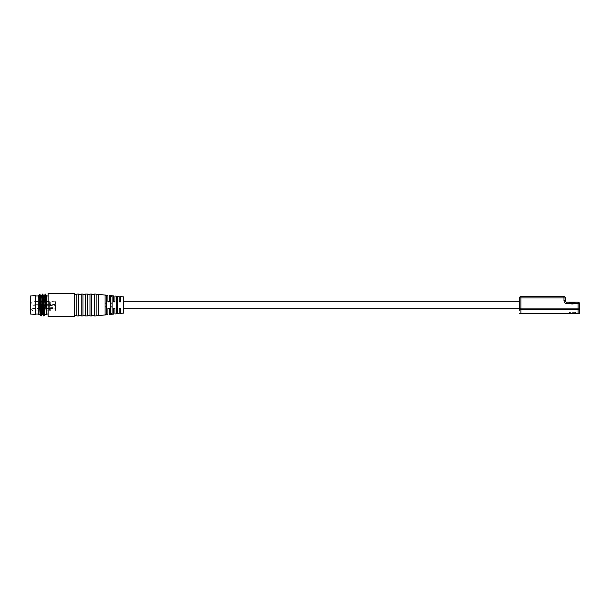 <?xml version="1.0" encoding="UTF-8"?>
<svg xmlns="http://www.w3.org/2000/svg" width="610" height="610" viewBox="0 0 610 610"><rect width="100%" height="100%" fill="white"/><g stroke="black" fill="none" stroke-linecap="round" stroke-linejoin="round"><path stroke-width="0.46" stroke-dasharray="3.05 2.29" d="M44.949 311.527L44.949 298.473L44.949 311.527M49.196 304.642L50.31 304.642L50.31 301.172L55.723 301.172L50.073 301.531L50.073 304.283L55.365 304.283L55.365 301.531L55.723 304.642L55.723 301.172L55.723 304.642L50.95 304.642L50.95 301.172L50.95 304.642L50.31 304.642L50.31 301.172L49.196 301.172L49.196 304.642L49.196 301.172M50.073 308.027L50.073 310.78L50.073 308.027L55.365 308.027L55.365 310.78L55.723 307.669L55.723 311.138L55.723 307.669L50.95 307.669L50.95 311.138L50.95 307.669L50.31 307.669L50.31 311.138L49.196 311.138L49.196 307.669L49.196 311.138M50.073 310.78L55.723 311.138L50.31 311.138L50.31 307.669L49.196 307.669M50.073 305.717L50.073 308.469L50.073 305.717L55.365 305.717L55.365 307.097L55.723 305.358L55.723 307.097L55.723 305.358L50.95 305.358L50.95 308.828L50.95 305.358L50.31 305.358L50.31 308.828L49.196 308.828L49.196 305.358L49.196 308.828M50.073 308.469L55.365 308.469L55.365 307.097L55.723 308.828L55.723 307.097L55.723 308.828L50.31 308.828L50.31 305.358L49.196 305.358M560.331 313.502L555.923 313.502L560.331 313.502M560.331 313.151L555.923 313.151L560.331 313.151M123.426 301.294L123.426 308.706L123.426 301.294M119.186 296.46L119.186 301.912L120.605 301.912L120.605 296.605M113.544 295.896L113.544 301.912L114.954 301.912L114.954 296.041M107.901 295.332L107.901 301.912L109.312 301.912L109.312 295.476M123.426 296.887L123.426 313.113M117.776 305L117.776 296.925L116.365 296.773L116.365 313.227L117.776 313.075L117.776 305M112.133 305L112.133 296.315L110.723 296.17L110.723 313.83L112.133 313.685L112.133 305M106.491 305L106.491 295.72L105.08 295.568L105.08 314.432L106.491 314.28L106.491 305M98.728 315.583L98.728 294.416M96.113 294.416L96.113 315.583L96.113 294.416M574.597 313.502L572.447 313.502L574.597 313.502L575.764 312.335L569.13 312.335L575.764 312.335L575.764 313.502L569.13 313.502L575.764 313.502M570.289 313.502L572.447 313.502L570.289 313.502L569.13 312.335L569.13 313.502M107.901 301.912L107.901 301.294L107.901 301.912L109.312 301.912L107.901 301.912M109.312 301.294L109.312 301.912L109.312 301.294M113.544 301.912L113.544 301.294L113.544 301.912L114.954 301.912L113.544 301.912M114.954 301.294L114.954 301.912L114.954 301.294M119.186 301.912L119.186 301.294L119.186 301.912L120.605 301.912L119.186 301.912M120.605 301.294L120.605 301.912L120.605 301.294M568.772 302.179L572.447 302.179L568.772 302.179L572.447 302.529L569.13 302.743L571.593 302.743L571.593 304.184L573.293 304.184L573.293 302.743L573.293 304.184L571.593 304.184L571.593 302.743L569.13 302.743L571.593 302.423L569.443 302.423M91.736 294.416L91.736 315.583L91.736 294.416M94.352 294.416L94.352 315.583L94.352 294.416M576.114 302.179L572.447 302.179L576.114 302.179L572.447 302.529L575.764 302.743L573.293 302.743L575.443 302.423M87.367 294.416L87.367 315.583L87.367 294.416M89.975 294.416L89.975 315.583L89.975 294.416M82.99 294.416L82.99 315.583L82.99 294.416M85.598 294.416L85.598 315.583L85.598 294.416M78.614 294.416L78.614 315.583L78.614 294.416M81.221 294.416L81.221 315.583L81.221 294.416M74.237 294.416L74.237 315.583L74.237 294.416M76.852 294.416L76.852 315.583L76.852 294.416M46.612 295.972L46.612 314.028L46.612 295.972M48.129 295.972L48.129 314.028L48.129 295.972M41.998 314.722L41.976 314.722C42.441 315.309 42.891 294.676 43.371 295.278L43.401 295.301M44.766 314.722L44.751 314.722C45.216 315.317 45.689 294.676 46.131 295.278L46.162 295.309M40.245 314.722L40.26 314.722C40.725 315.309 41.198 294.676 41.64 295.278L41.625 295.278M39.071 295.278L39.071 300.57L40.451 295.278M38.278 314.722L38.278 295.278M43.043 314.722C43.501 315.309 43.958 294.676 44.438 295.278L44.423 295.278M44.065 315.904C44.53 316.56 45.01 293.418 45.445 294.096M45.125 294.096C44.637 293.418 44.187 316.552 43.722 315.904M41.289 315.904C41.762 316.56 42.204 293.418 42.692 294.096M42.326 294.096C41.884 293.425 41.404 316.56 40.939 315.904M39.551 294.447L39.071 300.57M35.502 295.972L35.502 314.028L35.502 295.972M38.278 295.972L38.278 314.028L38.278 295.972M30.5 314.02L30.5 295.98M35.502 314.463L35.502 295.537M49.196 304.298L49.196 301.515L49.196 304.298L44.949 304.298L44.949 301.515L44.949 304.298M49.196 301.515L44.949 301.515M49.196 310.795L49.196 308.012L49.196 310.795L44.949 310.795L44.949 308.012L44.949 310.795M49.196 308.012L44.949 308.012M49.196 308.485L49.196 305.702L49.196 308.485L44.949 308.485L44.949 305.702L44.949 308.485M49.196 305.702L44.949 305.702M50.073 301.348L50.073 304.459L49.799 301.348L49.799 304.459L32.963 304.283L32.963 301.531L32.963 304.283C31.224 303.353 31.224 302.438 32.963 301.531L49.303 301.531L49.303 304.283L49.303 301.531L50.073 301.348L50.073 304.459M50.073 307.844L50.073 310.963L49.799 307.844L49.799 310.963L32.963 310.78L32.963 308.027L32.963 310.78C31.224 309.849 31.224 308.935 32.963 308.027L49.303 308.027L49.303 310.78L49.303 308.027L50.073 307.844L50.073 310.963M50.073 305.541L50.073 308.652L49.799 307.097L49.799 308.652L32.963 308.469L32.963 305.717L32.963 308.469C31.224 307.539 31.224 306.624 32.963 305.717L49.303 305.717L49.303 307.097L49.303 305.717L49.799 305.541L49.799 307.097L50.073 305.541L50.073 308.652M49.303 307.097L49.303 308.469L49.303 307.097M519.514 301.294L519.514 308.706L519.514 301.294M519.514 310.147L519.514 308.912L520.932 308.912L520.932 309.529A1.411 0.618 0 0 0 519.514 310.147M120.605 313.395L120.605 308.263L119.186 308.263L119.186 313.54M114.954 313.959L114.954 308.263L113.544 308.263L113.544 314.104M109.312 314.524L109.312 308.263L107.901 308.263L107.901 314.668M579.5 313.502L519.514 313.502M116.365 313.227L116.365 296.773L116.365 313.227M117.776 296.925L117.776 313.075L117.776 296.925M110.723 313.83L110.723 296.17L110.723 313.83M112.133 296.315L112.133 313.685L112.133 296.315M106.491 314.28L106.491 295.72L106.491 314.28M105.08 295.568L105.08 314.432L105.08 295.568M120.147 308.263L119.186 308.263L119.186 308.706L119.186 308.263L120.605 308.263L120.605 308.706L120.605 308.263M113.544 308.263L113.544 308.706L113.544 308.263L114.954 308.263L114.954 308.706L114.954 308.263L113.544 308.263M107.901 308.263L107.901 308.706L107.901 308.263L109.312 308.263L109.312 308.706L109.312 308.263L107.901 308.263M519.514 297.947A1.411 1.411 0 0 1 520.932 296.529L520.932 297.947L565.386 297.947A1.411 1.411 0 0 0 563.976 296.529L520.932 296.529A1.411 1.411 0 0 0 519.514 297.947L520.932 297.947L520.932 308.912L578.089 308.912L578.089 303.589L579.5 303.589A1.411 1.411 0 0 0 578.089 302.179L578.089 303.589L566.797 303.589L566.797 302.179L578.089 302.179A1.411 1.411 0 0 1 579.5 303.589L579.5 308.912L578.089 308.912L578.089 313.502M520.932 313.502L520.932 309.529L578.089 309.529A1.411 0.618 0 0 1 579.5 310.147L579.5 308.912M117.776 306.906L116.365 306.906M116.365 303.094L117.776 303.094M112.133 306.906L110.723 306.906M110.723 303.094L112.133 303.094M106.491 306.906L105.08 306.906M105.08 303.094L106.491 303.094M96.113 315.934L96.113 294.066M565.386 297.947A1.411 1.411 0 0 0 563.976 296.529L563.976 300.768L565.386 300.768A1.411 1.411 0 0 0 566.797 302.179M94.352 315.934L94.352 294.066M91.736 315.934L91.736 294.066M89.975 315.934L89.975 294.066M87.367 315.934L87.367 294.066M85.598 315.934L85.598 294.066M82.99 315.934L82.99 294.066M81.221 315.934L81.221 294.066M78.614 315.934L78.614 294.066M76.852 315.934L76.852 294.066M74.237 316.643L74.237 293.357M48.129 316.643L48.129 293.357M46.612 314.722L46.612 295.278M39.414 300.57C39.642 295.286 39.871 293.486 40.1 295.156M30.5 305L30.5 296.94L30.5 305M50.073 304.283L50.073 301.531M44.255 305L44.255 297.078L44.255 305M564.799 302.758L565.455 303.246M30.5 313.06L44.255 312.922L44.949 312.228M44.949 297.771L44.255 297.078L30.5 296.94"/><path stroke-width="0.91" d="M123.426 308.706L519.514 308.706L519.514 297.947L519.514 310.147A1.411 0.618 180 0 1 520.932 309.529L520.932 313.502L519.514 313.502M123.426 301.294L519.514 301.294M98.728 315.583L107.901 314.668L107.901 308.263L109.312 308.263L109.312 314.524L113.544 314.104L113.544 308.263L114.954 308.263L114.954 313.959L119.186 313.54L119.186 308.263L120.605 308.263L120.605 313.395L123.426 313.113L123.426 296.887L120.605 296.605L120.605 301.912L119.186 301.912L119.186 296.46L114.954 296.041L114.954 301.912L113.544 301.912L113.544 295.896L109.312 295.476L109.312 301.912L107.901 301.912L107.901 295.332L98.728 294.416L98.728 315.583L96.113 315.583M105.08 305L105.08 295.568L106.491 295.72L106.491 314.28L105.08 314.432L105.08 305M110.723 305L110.723 296.17L112.133 296.315L112.133 313.685L110.723 313.83L110.723 305M116.365 305L116.365 296.773L117.776 296.925L117.776 313.075L116.365 313.227L116.365 305M96.113 294.416L98.728 294.416M107.901 301.294L109.312 301.294M113.544 301.294L114.954 301.294M119.186 301.294L120.605 301.294M94.352 294.066L94.352 315.934L96.113 315.934L96.113 294.066L94.352 294.066M91.736 315.583L94.352 315.583M91.736 294.416L94.352 294.416M89.975 294.066L89.975 315.934L91.736 315.934L91.736 294.066L89.975 294.066M87.367 315.583L89.975 315.583M87.367 294.416L89.975 294.416M85.598 294.066L85.598 315.934L87.367 315.934L87.367 294.066L85.598 294.066M82.99 315.583L85.598 315.583M82.99 294.416L85.598 294.416M81.221 294.066L81.221 315.934L82.99 315.934L82.99 294.066L81.221 294.066M78.614 315.583L81.221 315.583M78.614 294.416L81.221 294.416M76.852 294.066L76.852 315.934L78.614 315.934L78.614 294.066L76.852 294.066M74.237 315.583L76.852 315.583M74.237 294.416L76.852 294.416M48.129 293.357L48.129 316.643L74.237 316.643L74.237 293.357L48.129 293.357M46.612 314.028L48.129 314.028M46.612 295.972L48.129 295.972M43.371 295.278C43.813 294.676 44.294 315.324 44.751 314.722L46.612 314.722L46.612 295.278L46.147 295.278L46.337 308.919L44.438 295.278L43.386 295.278M40.26 314.722C39.856 315.301 39.482 300.006 39.071 296.216L39.071 295.278L38.278 295.278L38.278 314.722L40.229 314.699L40.939 315.904C40.542 316.544 40.161 299.403 39.749 295.156L40.778 296.216C41.16 299.983 41.579 315.309 41.976 314.722L43.02 314.722M43.043 314.722C42.563 315.332 42.128 294.676 41.64 295.278L40.451 295.278M40.382 295.278L40.778 296.216M44.621 296.216L45.651 295.156L45.445 294.096L46.162 295.309M45.445 294.096L44.408 295.309M45.986 308.919L45.125 294.096M42.997 314.684L44.065 315.904C43.615 316.582 43.127 293.418 42.692 294.096L43.401 295.301M42.692 294.096L41.61 295.301M43.722 315.904C43.249 316.575 42.814 293.418 42.326 294.096M44.065 315.904L44.782 314.699M39.581 294.416L40.1 295.156C40.481 299.396 40.901 316.552 41.289 315.904L42.014 314.691M39.071 295.278L39.551 294.447L39.749 295.156L39.551 294.447M35.502 314.028L38.278 314.028M35.502 295.972L38.278 295.972M30.5 295.98L30.5 314.02L35.502 314.463L35.502 295.537L30.5 295.98M565.455 303.246L566.797 303.589L566.797 302.179L578.089 302.179A1.411 1.411 0 0 1 579.5 303.589L566.797 303.589C565.096 303.414 564.151 302.469 563.976 300.768L563.976 297.947L519.514 297.947A1.411 1.411 0 0 1 520.932 296.529L520.932 308.912L578.089 308.912L578.089 302.179A1.411 1.411 0 0 1 579.5 303.589L579.5 313.502L578.089 313.502L578.089 309.529L520.932 309.529L520.932 308.912L519.514 308.706M578.089 313.502L520.932 313.502M519.514 297.947A1.411 1.411 0 0 1 520.932 296.529L563.976 296.529A1.411 1.411 0 0 1 565.386 297.947L565.386 300.768L565.386 297.947L563.976 297.947L563.976 296.529A1.411 1.411 0 0 1 565.386 297.947M579.5 313.502L579.5 310.147A1.411 0.618 180 0 0 578.089 309.529L578.089 308.912L579.5 308.912M117.776 303.094L116.365 303.094M116.365 306.906L117.776 306.906M112.133 303.094L110.723 303.094M110.723 306.906L112.133 306.906M106.491 303.094L105.08 303.094M105.08 306.906L106.491 306.906M120.605 308.263L120.147 308.263M566.797 302.179A1.411 1.411 0 0 1 565.386 300.768L563.976 300.768L564.174 301.805M46.337 308.919L45.651 295.156L46.337 296.216M39.071 296.216L39.749 295.156M564.319 302.11L564.799 302.758M119.186 308.706L120.605 308.706M113.544 308.706L114.954 308.706M107.901 308.706L109.312 308.706M39.963 294.447L40.519 295.4"/></g></svg>
